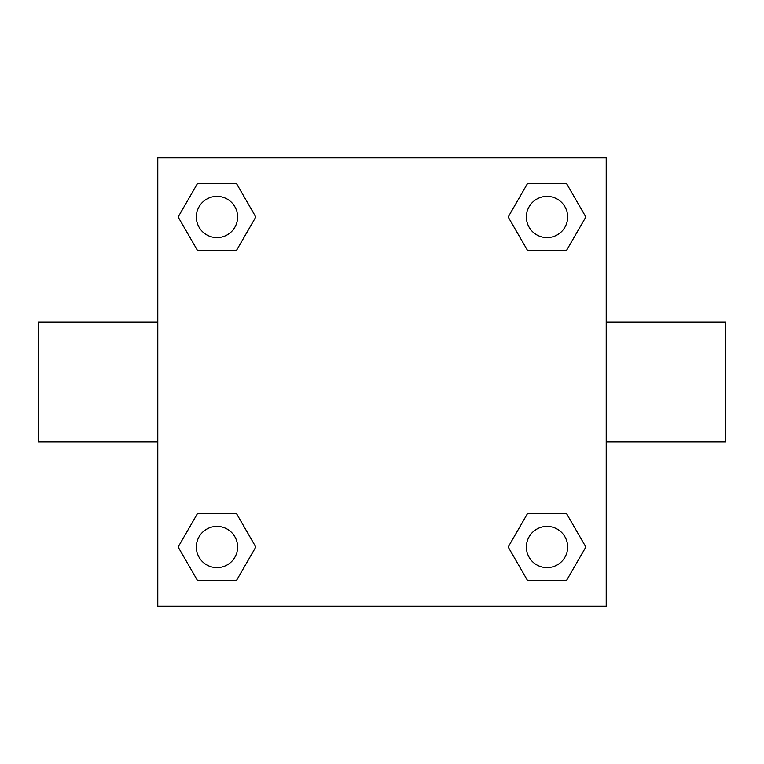 <?xml version="1.0" encoding="UTF-8"?>
<svg xmlns="http://www.w3.org/2000/svg" width="764" height="764" viewBox="0 0 764 764"><rect width="100%" height="100%" fill="white"/><g stroke="black" fill="none" stroke-linecap="round" stroke-linejoin="round"><path stroke-width="1.15" d="M157.785 157.785L606.215 157.785L606.215 606.215L157.785 606.215L157.785 157.785M197.561 513.389L236.391 513.389L255.816 547.024L236.391 580.659L197.561 580.659L178.136 547.024L197.561 513.389L236.391 513.389L197.561 513.389M527.609 183.341L566.439 183.341L585.864 216.976L566.439 250.611L527.609 250.611L508.184 216.976L527.609 183.341L566.439 183.341L527.609 183.341M197.561 183.341L236.391 183.341L255.816 216.976L236.391 250.611L197.561 250.611L178.136 216.976L197.561 183.341L236.391 183.341L197.561 183.341M527.609 513.389L566.439 513.389L585.864 547.024L566.439 580.659L527.609 580.659L508.184 547.024L527.609 513.389L566.439 513.389L527.609 513.389M606.215 441.793L725.8 441.793L725.8 322.207L606.215 322.207M157.785 322.207L38.2 322.207L38.2 441.793L157.785 441.793M566.439 580.659L527.609 580.659L566.439 580.659M567.652 547.024A20.628 20.628 0 0 0 536.71 529.156A20.628 20.628 0 0 0 536.71 564.892A20.628 20.628 0 0 0 567.652 547.024M236.391 580.659L197.561 580.659L236.391 580.659M237.604 547.024A20.628 20.628 0 0 0 206.662 529.156A20.628 20.628 0 0 0 206.662 564.892A20.628 20.628 0 0 0 237.604 547.024M566.439 250.611L527.609 250.611L566.439 250.611M567.652 216.976A20.628 20.628 0 0 0 536.71 199.108A20.628 20.628 0 0 0 536.71 234.844A20.628 20.628 0 0 0 567.652 216.976M236.391 250.611L197.561 250.611L236.391 250.611M237.604 216.976A20.628 20.628 0 0 0 206.662 199.108A20.628 20.628 0 0 0 206.662 234.844A20.628 20.628 0 0 0 237.604 216.976"/></g></svg>
